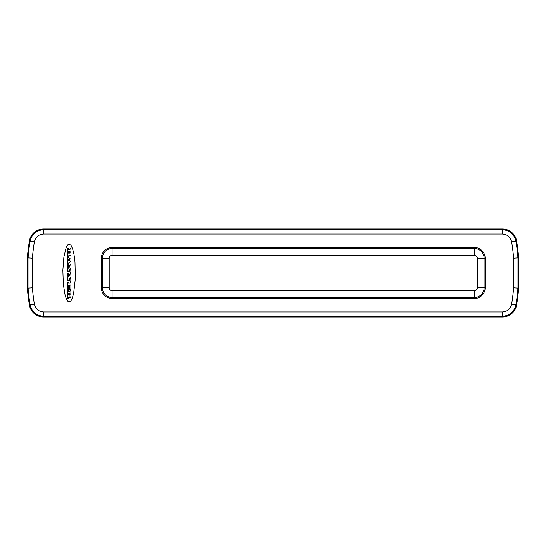 <?xml version="1.0" encoding="UTF-8"?>
<svg xmlns="http://www.w3.org/2000/svg" width="546" height="546" viewBox="0 0 546 546"><rect width="100%" height="100%" fill="white"/><g stroke="black" fill="none" stroke-linecap="round" stroke-linejoin="round"><path stroke-width="0.82" d="M27.341 257.862A195.823 195.823 0 0 1 29.388 241.011A14.38 14.38 0 0 1 43.578 228.979L502.422 228.979A14.38 14.38 0 0 1 516.612 241.011A195.823 195.823 0 0 1 518.659 257.862L518.659 288.138A195.823 195.823 0 0 1 516.612 304.989A14.38 14.38 0 0 1 502.422 317.021L43.578 317.021A14.38 14.38 0 0 1 29.388 304.989A195.823 195.823 0 0 1 27.341 288.138L27.341 257.862L27.989 257.883L27.989 288.117A195.175 195.175 0 0 0 30.023 304.88A13.732 13.732 0 0 0 30.023 304.886C31.75 312.005 36.261 315.834 43.571 316.373L502.422 316.373A13.732 13.732 0 0 0 502.429 316.373L43.571 316.373A13.732 13.732 0 0 0 43.578 316.373L43.578 317.021M502.422 317.021L502.422 316.373C509.739 315.834 514.25 312.005 515.977 304.886A13.732 13.732 0 0 0 515.977 304.88A195.175 195.175 0 0 0 518.011 288.117L518.011 257.883A195.175 195.175 0 0 0 515.977 241.12A13.732 13.732 0 0 0 515.977 241.114C514.25 233.995 509.739 230.166 502.429 229.627A13.732 13.732 0 0 0 502.422 229.627L43.578 229.627A13.732 13.732 0 0 0 43.571 229.627C36.261 230.166 31.75 233.995 30.023 241.114A195.175 195.175 0 0 0 27.989 257.883A195.175 195.175 0 0 1 30.023 241.114A13.732 13.732 0 0 0 30.023 241.12L29.388 241.011M502.368 311.964C507.37 311.602 510.462 308.981 511.636 304.102A190.772 190.772 0 0 0 513.615 287.776A10.053 10.053 0 0 0 513.649 286.998L513.649 259.002A10.053 10.053 0 0 0 513.615 258.224A190.772 190.772 0 0 0 511.636 241.898C510.462 237.025 507.37 234.398 502.368 234.036L43.632 234.036C38.63 234.398 35.538 237.019 34.364 241.898A190.772 190.772 0 0 0 32.385 258.224A10.053 10.053 0 0 0 32.35 259.002L32.35 286.998A10.053 10.053 0 0 0 32.385 287.776A190.772 190.772 0 0 0 34.364 304.102C35.538 308.975 38.63 311.602 43.632 311.964L502.368 311.964L502.368 316.305C509.677 315.765 514.195 311.937 515.915 304.811A195.106 195.106 0 0 0 517.942 288.111A14.387 14.387 0 0 0 517.983 286.998L517.983 259.002A14.387 14.387 0 0 0 517.942 257.889L518.659 257.862M511.636 304.102L515.977 304.886A195.175 195.175 0 0 0 518.011 288.117L518.659 288.138M513.615 258.224L517.942 257.889A195.106 195.106 0 0 0 515.915 241.189C514.195 234.063 509.677 230.235 502.368 229.695L43.632 229.695C36.323 230.235 31.805 234.063 30.085 241.189A195.106 195.106 0 0 0 28.058 257.889A14.387 14.387 0 0 0 28.017 259.002L28.017 286.998A14.387 14.387 0 0 0 28.058 288.111L27.341 288.138M109.2 287.817L109.2 258.183A2.894 2.894 0 0 1 112.087 255.289L474.392 255.289A2.894 2.894 0 0 1 477.286 258.183L477.286 287.817A2.894 2.894 0 0 1 474.392 290.711L112.087 290.711A2.894 2.894 0 0 1 109.2 287.817L102.389 287.817L102.389 258.183L109.2 258.183M73.621 293.448L75.348 278.644L74.986 261.937L74.038 254.654L72.659 248.956L70.987 245.331L69.151 244.082L67.615 244.949L66.168 247.502L63.896 256.934L62.858 270.168L63.309 284.063L65.138 295.352L66.448 299.14L67.916 301.358L69.458 301.883L70.987 300.669L72.4 297.802L73.621 293.448M32.385 287.776L28.058 288.111A195.106 195.106 0 0 0 30.085 304.811C31.805 311.937 36.323 315.765 43.632 316.305L502.429 316.373M511.636 241.898L515.977 241.114A195.175 195.175 0 0 1 518.011 257.883A14.455 14.455 0 0 1 518.052 259.002L518.052 286.998A14.455 14.455 0 0 1 518.011 288.117L513.615 287.776M43.578 228.979L43.578 229.627L502.429 229.627L502.422 228.979M34.364 241.898L30.023 241.114M34.364 304.102L30.023 304.886A195.175 195.175 0 0 1 27.989 288.117A14.455 14.455 0 0 1 27.948 286.998L27.948 259.002A14.455 14.455 0 0 1 27.989 257.883L32.385 258.224M68.318 297.686L68.462 297.863A0.416 0.416 0 0 0 68.605 297.884A31.654 31.654 0 0 1 68.7 297.884L68.789 298.396L68.154 298.464A1.133 1.133 0 0 1 67.424 297.522L67.424 295.857A0.607 0.607 0 0 1 67.82 295.27A1.57 1.57 0 0 1 68.059 295.181L68.27 295.12A1.385 1.385 0 0 0 68.462 295.058A0.532 0.532 0 0 0 68.81 294.424L68.721 293.373L68.291 293.455L68.209 294.41L67.424 294.321L67.424 290.342L68.209 290.254L68.38 291.223L70.004 291.223L70.093 290.342L70.871 290.254L70.96 295.584A6.395 6.395 0 0 1 70.864 296.615A1.379 1.379 0 0 1 70.338 297.502A0.573 0.573 0 0 1 69.574 297.365L69.492 297.249A1.256 1.256 0 0 1 69.356 297.031L69.226 296.765A4.115 4.115 0 0 1 69.028 297.099A0.935 0.935 0 0 1 68.646 297.372A1.611 1.611 0 0 1 68.503 297.42A0.519 0.519 0 0 0 68.386 297.454L68.311 297.556A0.532 0.532 0 0 0 68.318 297.679M69.485 253.085L70.093 253.085L69.485 253.085L70.093 253.085L69.485 253.085L69.574 251.542L70.093 251.631L70.093 253.085M68.298 253.085L68.898 253.085L68.298 253.085L68.898 253.085L68.298 253.085L68.38 251.542L68.905 251.631L68.898 253.085M69.697 295.202L69.97 295.161A0.512 0.512 0 0 0 70.038 295.031A0.996 0.996 0 0 0 70.093 294.744L70.004 293.373L69.472 293.455L69.472 294.649A0.894 0.894 0 0 0 69.629 295.133A0.389 0.389 0 0 0 69.69 295.202M70.693 255.446A1.624 1.624 0 0 0 70.96 254.613L70.96 248.498L70.181 248.41L70.004 249.42L68.38 249.42L68.298 248.498L67.513 248.41L67.424 254.682A1.699 1.699 0 0 0 67.697 255.514A0.758 0.758 0 0 0 69.049 255.344L69.178 254.989L69.369 255.344A0.785 0.785 0 0 0 70.693 255.446M68.735 260.503L67.424 260.121L67.424 263.807L68.209 263.895L68.332 263.035L70.919 261.363L70.96 259.282L68.332 257.569L68.209 256.606L67.513 256.606L67.424 259.411L68.735 259.132L68.735 260.503M69.506 260.224L69.642 259.432L70.072 259.971L69.506 260.224M70.181 264.769L70.004 265.595L68.38 265.595L68.209 264.769L67.424 264.858L67.424 267.513L68.209 267.595L68.38 266.707L69.567 266.858L67.424 269.137L67.424 271.737L70.004 271.819L70.181 272.625L70.871 272.625L70.96 269.942L70.181 269.861L70.004 270.686L68.926 270.543L70.96 268.379L70.96 264.858L70.181 264.769M67.451 277.777L67.424 280.439L70.004 280.521L70.181 281.327L70.96 281.238L70.871 278.556L70.181 278.556L70.004 279.388L68.926 279.245L70.96 277.081L70.871 273.471L70.181 273.471L70.004 274.297L68.38 274.297L68.209 273.471L67.424 273.56L67.513 276.296L68.298 276.208L68.38 275.409L69.567 275.559L67.451 277.777M67.513 282.118L67.424 289.325L68.755 289.325L68.298 285.394L68.871 285.394L68.871 286.623L69.431 286.711L69.513 285.394L70.004 285.305L69.629 289.278L70.871 289.366L70.96 282.207L70.181 282.118L70.004 283.128L68.38 283.128L68.298 282.207L67.513 282.118M516.612 241.011L515.977 241.12M513.649 259.002L518.7 258.975M513.649 286.998L518.7 287.025M516.612 304.989L515.977 304.88M29.388 304.989L30.023 304.88M32.35 286.998L27.3 287.025M32.35 259.002L27.3 258.975M101.372 287.817L101.372 258.183A10.722 10.722 0 0 1 112.087 247.461L474.392 247.461A10.722 10.722 0 0 1 485.114 258.183L485.114 287.817A10.722 10.722 0 0 1 474.392 298.539L112.087 298.539A10.722 10.722 0 0 1 101.372 287.817L102.389 287.817A9.698 9.698 0 0 0 112.087 297.515L112.087 290.711M101.372 258.183L102.389 258.183A9.698 9.698 0 0 1 112.087 248.485L474.392 248.485A9.698 9.698 0 0 1 484.09 258.183L484.09 287.817A9.698 9.698 0 0 1 474.392 297.515L112.087 297.515L112.087 298.539M502.368 234.036L502.429 229.627M43.632 234.036L43.571 229.627M43.632 311.964L43.571 316.373M474.392 247.461L474.392 255.289M485.114 258.183L477.286 258.183M485.114 287.817L477.286 287.817M474.392 298.539L474.392 290.711M112.087 247.461L112.087 255.289"/></g></svg>
